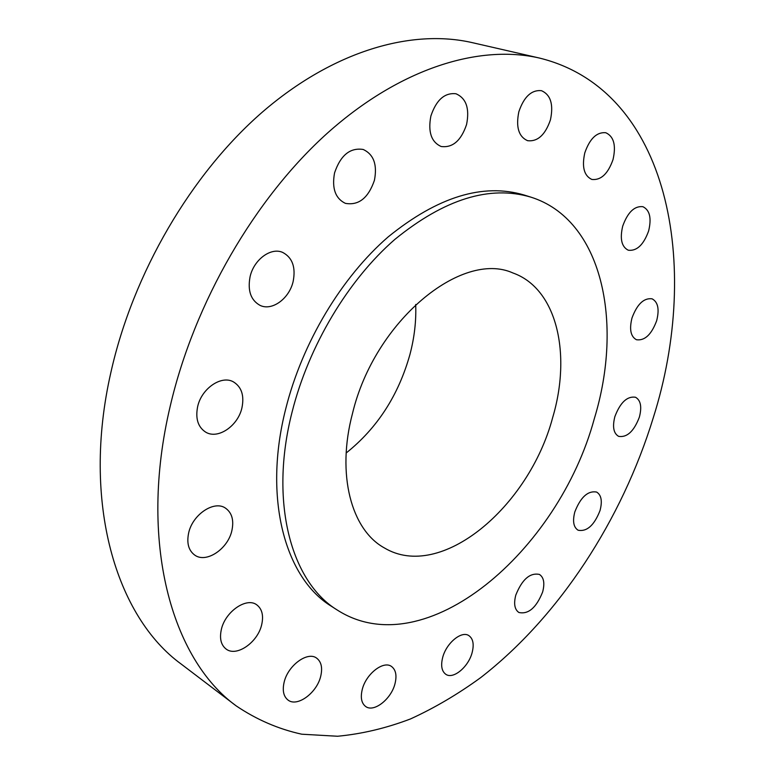<?xml version="1.0" encoding="UTF-8"?>
<svg xmlns="http://www.w3.org/2000/svg" width="775" height="775" viewBox="0 0 775 775"><rect width="100%" height="100%" fill="white"/><g stroke="black" fill="none" stroke-linecap="round" stroke-linejoin="round"><path stroke-width="1.16" d="M542.636 591.993C544.922 583.265 543.866 577.414 539.448 574.44C529.984 572.483 522.098 579.371 515.792 595.123C513.573 603.754 514.61 609.538 518.882 612.482C528.424 614.546 536.339 607.716 542.636 591.993M472.082 652.773C474.232 644.422 473.157 638.707 468.865 635.616C461.609 630.492 446.4 642.979 442.709 657.355C440.636 665.589 441.673 671.237 445.809 674.298C453.181 679.636 468.371 667.023 472.082 652.773M394.969 683.812C397.023 675.558 395.87 669.774 391.501 666.461C383.518 660.348 366.071 673.824 362.283 689.353C360.317 697.471 361.421 703.167 365.606 706.451C373.744 712.826 391.172 699.195 394.969 683.812M320.676 676.391C322.7 667.885 321.363 661.811 316.675 658.159C307.714 651.039 288.019 665.308 284.163 682.087C282.236 690.418 283.505 696.386 287.971 700.009C297.106 707.468 316.801 693.005 320.676 676.391M261.669 624.747C263.742 615.563 262.095 608.917 256.728 604.81C246.605 596.944 225.244 611.553 221.359 629.445C219.393 638.406 220.953 644.916 226.038 648.985C236.356 657.307 257.755 642.465 261.669 624.747M231.87 530.633C234.089 520.228 231.948 512.701 225.418 508.08C214.152 500.127 192.52 514.503 188.645 532.997C186.552 543.139 188.577 550.502 194.728 555.094C206.218 563.58 227.937 548.991 231.87 530.633M241.945 407.776C244.416 395.579 241.587 386.957 233.469 381.901C221.495 374.848 201.452 388.488 197.625 406.73C195.319 418.626 197.993 427.083 205.656 432.121C217.852 439.745 238.051 425.94 241.945 407.776M293.153 281.441C295.895 267.268 292.417 257.591 282.72 252.437C270.959 247.002 253.793 259.615 250.063 276.791C247.487 290.683 250.8 300.196 260.003 305.35C271.986 311.327 289.327 298.608 293.153 281.441M374.432 180.275C377.435 164.62 373.686 154.351 363.165 149.459C350.077 147.453 340.535 155.271 334.558 172.903C331.729 188.306 335.333 198.458 345.369 203.35C358.67 205.704 368.358 198.013 374.432 180.275M466.56 124.552C469.757 108.49 466.221 98.231 455.962 93.765C444.647 92.525 436.286 99.936 430.881 116.017C427.858 131.886 431.278 142.048 441.13 146.494C452.61 148.015 461.086 140.701 466.56 124.552M550.424 119.892C553.689 104.451 550.686 94.705 541.405 90.665C531.466 89.755 523.948 96.778 518.853 111.726C515.733 127.032 518.649 136.691 527.61 140.701C537.666 141.815 545.271 134.879 550.424 119.892M613.025 159.572C616.241 145.351 613.829 136.41 605.779 132.728C596.779 131.905 589.785 138.599 584.805 152.83C581.705 166.935 584.059 175.809 591.858 179.451C600.954 180.449 608.007 173.823 613.025 159.572M648.627 230.95C651.697 218.153 649.789 210.073 642.892 206.693C634.434 205.792 627.702 212.282 622.703 226.155C619.729 238.855 621.598 246.876 628.292 250.228C636.817 251.245 643.599 244.822 648.627 230.95M656.667 320.695C659.544 309.264 658.014 301.969 652.066 298.811C643.822 297.774 637.127 304.178 631.974 318.031C629.193 329.385 630.685 336.612 636.469 339.741C644.771 340.893 651.513 334.548 656.667 320.695M600.024 510.551C602.485 501.173 601.352 495.012 596.634 492.067C587.886 490.507 580.611 497.124 574.817 511.926C572.434 521.207 573.529 527.31 578.111 530.226C586.927 531.882 594.231 525.324 600.024 510.551M639.356 417.173C642.02 406.894 640.731 400.258 635.51 397.246C627.169 395.986 620.291 402.438 614.875 416.601C612.298 426.793 613.548 433.38 618.624 436.354C627.033 437.72 633.94 431.326 639.356 417.173M539.507 58.067L472.237 42.635C411.544 28.675 333.337 50.772 262.231 112.21C191.357 173.774 133.077 272.974 110.873 372.475C81.201 502.607 116.269 617.016 181.311 664.156L236.259 705.928C256.699 719.704 278.545 729.13 301.775 734.206L337.542 736.25C361.896 733.964 386.231 728.18 410.547 718.919C434.63 707.904 458.044 694.109 480.791 677.544C559.385 616.483 621.947 519.899 653.354 417.512C701.278 266.058 669.862 90.133 539.507 58.067C479.357 44.214 400.53 67.929 327.738 132.835C255.178 197.858 194.389 302.24 170.238 406.081C137.989 541.948 171.74 659.37 236.259 705.928M530.846 197.131L524.103 195.009C482.99 182.822 437.691 196.773 388.207 236.869C341.601 277.198 302.25 342.695 285.743 408.812C262.812 498.645 285.326 578.402 331.555 606.37L337.503 610.187C425.349 666.19 558.523 551.219 594.328 418.636C623.759 322.429 602.349 219.567 530.846 197.131C489.781 184.963 444.472 199.039 394.911 239.359C348.217 279.911 308.721 345.728 292.068 412.116C268.964 502.316 291.332 582.267 337.503 610.187M552.623 417.735C571.669 353.981 556.963 288.6 512.982 272.994C461.813 249.782 374.528 321.121 352.509 413.414C336.263 474.542 351.375 529.897 384.313 547.886C440.704 581.783 528.957 507.044 552.623 417.735M346.173 452.997C377.212 428.217 398.466 395.376 409.936 354.485C414.412 337.512 416.33 320.85 415.691 304.478"/></g></svg>
